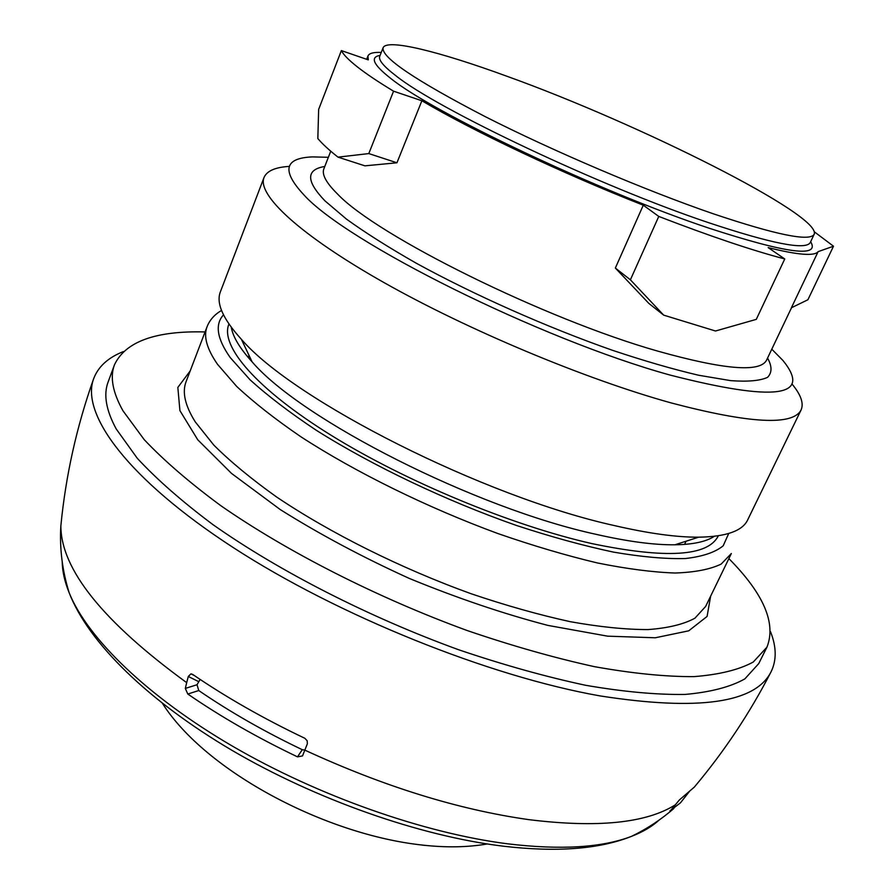 <?xml version="1.0" encoding="UTF-8"?>
<svg xmlns="http://www.w3.org/2000/svg" width="894" height="894" viewBox="0 0 894 894"><rect width="100%" height="100%" fill="white"/><g stroke="black" fill="none" stroke-linecap="round" stroke-linejoin="round"><path stroke-width="1.34" d="M421.879 100.765L396.947 162.786L364.92 165.837L338.01 157.143C329.115 150.136 322.388 143.945 317.839 138.57L318.644 109.414L341.363 50.589C343.464 54.724 348.861 60.2 357.555 67.039C366.317 73.911 378.318 81.957 393.561 91.188L421.879 100.765C473.161 131.127 562.695 173.548 643.289 205.195L658.766 216.426C709.612 236.05 751.608 250.231 784.753 258.958L768.158 247.604C797.839 255.002 814.49 256.354 818.122 251.65L833.499 246.219L814.278 231.781M338.01 157.143L368.797 153.578L393.561 91.188M784.753 258.958L756.29 319.37L715.502 331.003L663.672 315.135L630.393 279.811L658.766 216.426M833.499 246.219L807.908 299.747L791.391 307.782L818.122 251.65M381.257 52.433C373.569 52.087 369.133 53.271 367.948 55.998L368.306 59.876L341.363 50.589M663.672 315.135L648.843 303.412L615.351 268.055L643.289 205.195M328.366 157.299L312.531 156.897C284.46 158.003 281.442 170.519 303.479 194.423C345.486 241.872 539.875 339.15 670.075 375.067C775.042 401.965 812.657 397.092 782.92 360.45L771.779 349.185M396.947 162.786L368.797 153.578M630.393 279.811L615.351 268.055M714.328 536.311C706.204 541.686 693.073 544.513 674.936 544.792C654.084 545.027 627.89 541.563 596.376 534.4C475.552 508.295 301.177 419.532 252.063 361.802L241.391 339.307C293.567 400.255 484 496.896 614.413 525.583C648.407 533.439 676.479 537.305 698.639 537.182C726.118 536.724 742.445 530.991 747.641 519.973L801.091 409.944C792.944 425.924 749.675 423.588 671.271 402.948C585.458 379.201 467.864 330.009 383.727 282.426C299.412 234.753 256.958 194.736 264.009 177.537C266.814 170.944 275.251 167.223 289.321 166.396M801.091 409.944C803.974 403.395 800.912 394.701 791.883 383.861M241.391 339.307C222.919 318.968 215.912 303.144 220.393 291.813L264.009 177.537M252.063 361.802C239.849 348.392 232.921 336.882 231.289 327.282M228.931 323.997L228.819 324.31C220.013 346.123 256.354 388.979 331.283 435.378C406.066 481.698 512.307 525.694 592.107 543.641C665.806 558.94 707.824 556.414 718.184 536.076L718.329 535.774M686.078 541.216L684.558 544.401M728.878 558.605C763.699 593.795 776.383 623.319 766.94 647.178L753.262 662.029C739.025 669.796 719.212 674.668 693.822 676.635C665.326 676.747 632.17 673.417 594.342 666.645C554.336 657.861 511.994 645.837 467.316 630.583C377.167 597.673 287.03 551.743 220.594 505.523C189.472 482.548 164.015 460.6 144.236 439.669L123.003 410.838C112.666 392.365 109.817 377.022 114.454 364.83L108.107 382.04C103.346 394.567 106.051 410.212 116.231 428.986L137.218 458.22C156.819 479.396 182.085 501.545 213.018 524.677C279.073 571.188 368.82 617.128 458.734 649.782C503.322 664.89 545.597 676.724 585.559 685.273C623.375 691.788 656.554 694.839 685.106 694.437C710.574 692.157 730.487 686.972 744.847 678.892L758.738 663.594L766.94 647.178M205.072 331.942C155.59 330.646 125.383 341.609 114.454 364.83M123.338 351.588C108.029 357.645 98.116 366.741 93.591 378.866C80.516 414.112 127.965 479.15 232.965 547.385C337.675 615.497 489.141 676.434 600.321 695.957C698.203 711.143 755.095 703.153 770.974 671.997C776.73 660.409 776.573 646.954 770.505 631.633M186.69 682.647L188.288 676.467L190.947 673.852L192.623 674.378C226.283 697.376 263.708 718.687 304.888 738.31L307.178 740.78L307.368 743.763L302.518 755.911L297.501 756.86L302.284 749.697C264.378 731.594 229.87 711.881 198.759 690.548L187.796 694.035L185.315 688.414L186.69 682.647C102.978 621.643 61.027 569.4 60.848 525.929L62.111 513.983M302.284 749.697L304.854 750.088M200.122 679.44L197.038 684.737L198.759 690.548M197.038 684.737L185.315 688.414M188.288 676.467L198.356 681.485M187.796 694.035C220.684 716.697 257.26 737.639 297.501 756.86M669.885 810.925L680.479 802.812L689.419 791.458M670.12 811.081L679.406 799.929L694.325 787.1L701.276 778.708M713.021 213.7C645.524 190.489 552.917 151.052 484.861 116.455C415.129 80.236 381.202 57.339 383.09 47.784C386.733 38.341 439.535 51.573 507.144 76.336C639.154 123.797 822.558 215.599 814.155 234.329C809.852 241.793 776.137 234.91 713.021 213.7M810.646 241.726C820.368 257.908 786.53 253.393 709.154 228.216C599.248 191.696 432.573 112.566 390.622 78.326C373.267 64.726 369.758 57.082 380.095 55.406M383.09 47.784L379.749 56.288C378.274 59.898 383.615 66.357 395.763 75.655C437.356 109.18 600.947 186.701 708.875 222.774C772.003 243.749 805.796 250.354 810.243 242.587L814.155 234.329M330.746 151.198L323.885 168.776C321.616 174.419 326.209 182.879 337.653 194.143C376.899 235.748 544.491 319.002 657.828 351.141C723.659 369.613 759.878 372.675 766.493 360.304L791.525 307.726M767.555 358.069C772.148 366.294 772.137 372.72 767.533 377.357C760.124 380.788 747.82 381.883 730.644 380.632L698.583 375.234C673.137 369.278 644.485 360.986 612.625 350.347C547.139 327.372 474.267 295.02 416.302 263.238C388.756 247.537 365.478 232.831 346.47 219.119L324.935 200.837C305.938 181.013 305.882 169.558 324.779 166.474M728.711 533.494L723.201 545.787C715.278 552.302 702.684 556.56 685.407 558.538C665.505 559.063 641.534 556.917 613.496 552.112C583.48 545.742 551.117 536.858 516.408 525.448C445.927 500.774 372.63 465.819 316.398 430.349C289.846 412.693 267.697 395.818 249.962 379.704L230.227 357.566C216.963 338.692 214.728 324.455 223.489 314.867M731.337 553.542L721.156 564.092C710.227 569.355 694.884 572.339 675.104 573.02C652.888 572.261 627.018 568.908 597.494 562.974C566.248 555.543 533.103 545.753 498.059 533.606C427.265 507.602 355.566 472.267 301.01 436.853C275.274 419.264 253.829 402.445 236.664 386.409L217.521 364.316C206.805 348.828 203.318 336.278 207.084 326.668L186.097 381.637C181.985 392.175 185.047 405.608 195.294 421.923L213.778 445.056C230.462 461.706 251.426 479.028 276.671 497.03C330.255 533.137 401.06 568.472 471.294 593.806C506.105 605.573 539.093 614.86 570.271 621.688C599.785 626.962 625.722 629.599 648.083 629.577C668.053 628.102 683.664 624.314 694.906 618.212L705.634 606.456L731.337 553.542M249.482 356.36L247.314 356.393M710.641 596.164L707.076 616.447L688.738 630.818L655.268 637.78L607.562 636.159L547.933 625.409C503.356 613.753 457.158 598.097 409.34 578.452C362.282 557.051 319.259 534.087 280.247 509.569L231.58 473.462L197.753 439.792L179.917 410.625L177.839 387.426L190.176 370.943M675.261 804.868C646.172 823.15 597.415 828.09 528.991 819.664C458.521 809.718 383.805 786.541 304.843 750.133M673.897 808.433C661.214 819.496 647.111 828.783 631.6 836.315C602.12 847.68 560.773 850.183 507.557 843.813C424.08 833.186 318.387 796.085 232.742 746.311C147.13 696.415 87.657 638.238 69.229 592.946C64.692 581.759 62.356 571.4 62.222 561.857M93.591 378.866C76.66 426.617 65.743 475.642 60.848 525.929C59.507 548.435 62.301 570.774 69.229 592.946C88.629 642.775 148.013 700.84 231.993 750.345C316.13 799.605 419.554 835.968 503.02 846.16C556.582 852.463 599.449 849.177 631.6 836.315C642.864 831.956 652.017 826.57 659.057 820.133M422.583 845.165L428.181 845.657M366.652 59.306L367.948 55.998M674.936 544.792L698.639 537.182M221.533 310.442C214.56 314.532 209.744 319.94 207.084 326.668M249.672 359.142L250.812 359.153M770.974 671.997C749.697 713.278 724.151 751.642 694.325 787.089M487.219 843.97C467.674 847.344 446.218 847.724 422.851 845.121C325.595 834.828 205.732 771.444 162.484 703.444M194.344 675.551L190.958 673.852"/></g></svg>
